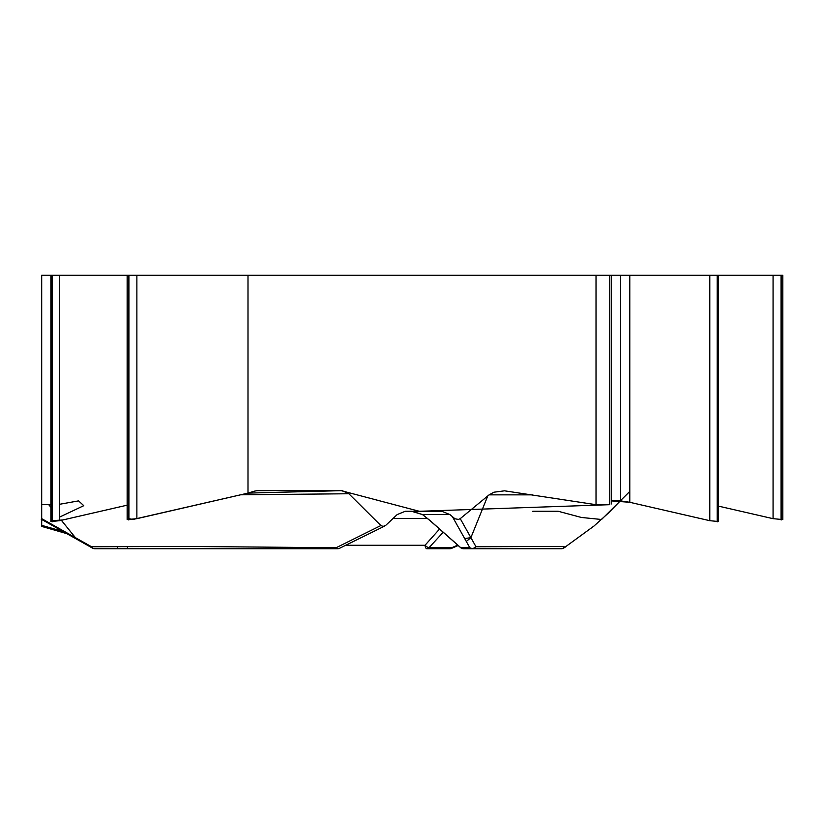 <?xml version="1.0" encoding="UTF-8"?>
<svg xmlns="http://www.w3.org/2000/svg" width="824" height="824" viewBox="0 0 824 824"><rect width="100%" height="100%" fill="white"/><g stroke="black" fill="none" stroke-linecap="round" stroke-linejoin="round"><path stroke-width="1.24" d="M782.8 519.274L782.8 275.257L41.694 275.257L41.694 504.69L50.882 504.69L41.694 504.69L41.694 493.452L41.694 525.537M594.032 525.97L608.308 513.156L620.276 500.889L601.541 519.491L581.394 517.462L558.219 511.282L533.509 511.282M41.694 504.69L41.694 519.46M127.143 519.563L136.877 518.677L247.993 493.113L247.993 275.257M247.993 493.113L253.308 491.475A23.412 20.281 -90 0 1 258.551 490.671L342.259 490.671L348.851 493.751L240.66 494.802M532.438 494.853L489.096 494.853L460.245 518.646L458.422 519.419L454.941 518.77L449.883 514.567L441.829 511.282L405.264 511.282L397.199 514.567L385.745 525.331L383.17 526.412L380.863 525.537L348.851 493.751M489.096 494.853L493.895 492.216L504.535 490.816L596.02 504.69L609.76 504.69L419.292 511.282L341.167 490.661L247.993 493.113L133.189 519.419L128.4 518.636M596.02 275.257L596.02 504.69M718.569 506.142L773.067 518.677L782.8 519.563M629.783 275.257L629.783 502.29L611.326 500.889L620.616 500.889L629.783 502.29L709.804 520.696L718.569 521.52M50.882 521.52L59.647 520.696L127.143 505.174L62.861 519.965L52.046 520.665M78.507 540.225L75.406 537.66L61.378 520.304M50.882 507.327L48.75 504.69M41.694 518.646L91.516 546.745L185.143 546.405L336.099 547.754L380.863 525.537M487.757 495.955L470.895 537.66L466.302 541.461L469.773 547.651A4.686 4.213 -29.3 0 0 475.984 546.745L560.042 546.405C570.146 547.157 561.597 547.62 564.193 547.754L594.65 525.537M411.495 511.282L422.588 514.567A4.686 1.133 126.3 0 0 422.712 514.753A4.686 1.133 126.3 0 0 422.918 514.815M384.818 526L339.653 548.248A4.686 3.574 -116.6 0 1 336.099 547.754A4.686 2.359 -90 0 0 337.552 548.743L94.842 548.743A4.686 4.058 -90 0 1 91.516 546.745A4.686 2.966 -60.6 0 0 92.566 548.156L41.2 519.182M127.432 547.651A4.686 1.133 -90 0 1 126.711 548.743M93.266 548.382A4.686 2.966 -60.6 0 1 92.566 548.156A4.686 4.686 0 0 0 94.842 548.743M449.883 514.567L422.588 514.567L430.313 520.768A4.686 0.875 130.9 0 1 430.138 520.727L460.472 547.538A4.686 4.686 0 0 0 463.613 548.743L472.667 548.743A4.686 4.501 -90 0 1 469.773 547.651L460.719 547.651A4.686 4.501 90 0 0 463.613 548.743M460.245 518.646L475.984 546.745A4.686 4.058 -90 0 1 472.667 548.743L561.319 548.743A4.686 4.686 -90 0 0 564.193 547.754L594.372 525.753M439.614 528.977L425.019 545.272A4.686 2.173 43.7 0 0 429.047 547.651A4.686 3.368 90 0 1 426.884 548.743L449.698 548.743L426.884 548.743A4.686 1.926 90 0 1 425.019 545.272L345.606 545.272M458.216 545.509L451.542 548.372A4.686 4.686 0 0 1 449.698 548.743A4.686 3.368 -90 0 0 451.861 547.651A4.686 1.246 66.8 0 1 451.521 548.372M59.647 517.07L83.78 505.678L78.589 500.889M78.486 500.889L59.647 504.278M41.694 495.955L41.694 493.113M532.582 511.344L533.447 511.282M620.616 500.518L629.783 491.423M430.313 520.768L460.719 547.651M466.302 541.461L452.747 517.256M464.685 538.566L470.895 537.66M339.653 548.248A4.686 4.686 0 0 1 337.552 548.743A4.686 4.501 90 0 0 339.138 548.444M443.271 532.191L429.047 547.651L451.861 547.651L457.784 545.117M393.13 518.399L427.378 518.399M41.694 525.331L62.933 531.439M76.447 539.009L75.406 537.66M118.337 548.743A4.686 1.133 -90 0 1 117.605 547.651M52.046 275.257L52.046 521.829M52.283 275.257L52.283 521.829M59.647 275.257L59.647 520.696M128.4 275.257L128.4 519.893M128.915 275.257L128.915 519.893M136.877 275.257L136.877 518.677M620.616 275.257L620.616 500.889M709.804 275.257L709.804 520.696M717.179 275.257L717.179 521.829M717.405 275.257L717.405 521.829M773.067 275.257L773.067 518.677M781.039 275.257L781.039 519.893M781.543 275.257L781.543 519.893M609.76 275.257L609.76 504.69M412.587 511.313L422.712 514.753L430.138 520.727M561.319 548.743A4.686 4.686 0 0 0 564.183 547.764M41.437 526.34L66.868 533.664M50.882 521.252L50.882 275.257M127.143 519.274L127.143 275.257M718.569 521.252L718.569 275.257M611.326 503.969L611.326 275.257"/></g></svg>
